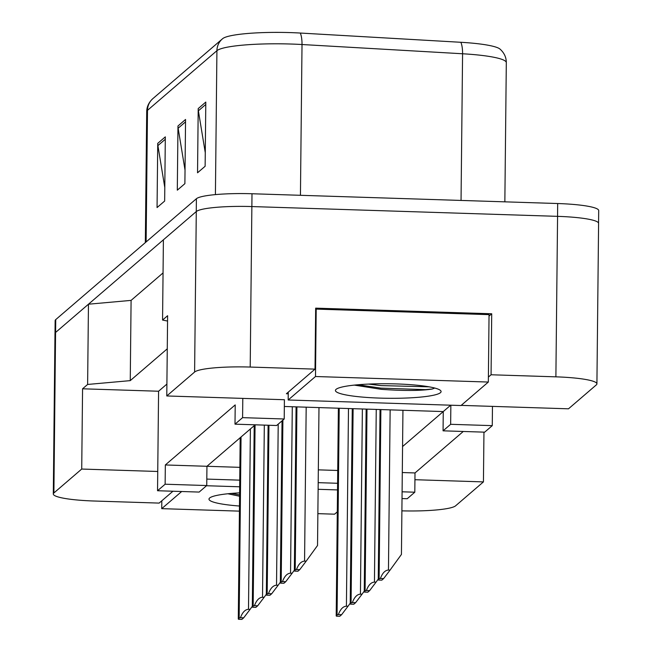 <?xml version="1.0" encoding="UTF-8"?>
<svg xmlns="http://www.w3.org/2000/svg" width="652" height="652" viewBox="0 0 652 652"><rect width="100%" height="100%" fill="white"/><g stroke="black" fill="none" stroke-linecap="round" stroke-linejoin="round"><path stroke-width="0.98" d="M488.397 377.068L491.07 374.77L555.887 376.84A48.615 6.683 0.6 0 1 596.914 383.873A48.615 6.683 0.6 0 1 596.311 384.9L568.487 408.812L461.192 405.381M284.207 418.983L242.593 417.647L235.005 424.167L276.619 425.503L284.207 418.983L284.411 399.725L166.773 395.96L194.606 372.039A48.615 6.683 0.6 0 1 250.205 367.06L315.022 369.13L286.391 393.743L288.241 393.8M450.679 405.194L443.262 411.567L284.337 406.481M402.561 446.547L443.262 411.567L443.067 430.825L484.672 432.162L492.268 425.642L492.464 406.383M463.262 431.477L415.006 472.944L402.292 472.537M172.943 491.233L159.137 503.091L94.32 501.021A48.615 6.683 0.6 0 1 53.301 493.988A48.615 6.683 0.6 0 1 53.896 492.961L81.72 469.049L157.743 471.477L158.583 391.233L166.904 384.085M337.597 483.279L318.192 482.659M239.749 480.149L206.814 479.09M414.933 479.709L483.434 481.901L455.609 505.813A48.615 6.683 0.6 0 1 401.885 510.858M255.201 424.819L206.945 466.286L239.879 467.345M318.331 469.856L337.728 470.475M206.741 485.544L165.135 484.216L157.54 490.736L199.153 492.073L206.741 485.544L206.945 466.286L165.331 464.957L235.209 404.908L235.005 424.167M167.564 321.053L162.56 320.059L163.399 239.814L196.285 211.55A48.615 6.683 0.6 0 1 251.884 206.562L557.574 216.35A48.615 6.683 0.6 0 1 598.593 223.375L596.914 383.873M53.301 493.988L54.98 333.49A48.615 6.683 0.6 0 1 55.575 332.463L88.46 304.207L87.621 384.452L130.253 380.629L131.093 300.385L163.049 272.919M130.253 380.629L167.271 348.82M88.46 304.207L131.093 300.385M483.955 432.137L483.434 481.901M489.033 316.081L491.714 313.775L491.07 374.77M491.714 313.775L315.666 308.143L315.022 369.13M162.56 320.059L167.613 315.707L166.773 395.96M87.621 384.452L82.568 388.796L81.72 469.049M82.568 388.796L158.583 391.233M157.54 490.736L157.743 471.477M165.135 484.216L165.331 464.957M242.593 417.647L242.797 398.388M402.015 498.56L407.215 498.731L414.802 492.203L415.006 472.944M414.802 492.203L402.088 491.795M492.268 425.642L450.654 424.305L450.85 405.202M450.654 424.305L443.067 430.825M461.046 200.433L462.578 53.766L302.015 44.523A64.817 8.908 -179.4 0 0 291.053 44.034A64.817 8.908 -179.4 0 0 216.92 50.685A16.202 15.86 -130.7 0 1 222.65 38.664A59.145 8.126 0.6 0 1 222.723 38.607A59.145 8.126 0.6 0 1 290.295 32.6A59.145 8.126 0.6 0 1 300.303 33.048L460.866 42.29A59.145 8.126 0.6 0 1 499.994 49.071C504.2 52.82 506.302 57.343 506.311 62.649A64.817 8.908 -179.4 0 0 462.578 53.766A16.202 5.2 -86.7 0 0 460.866 42.29M53.896 492.961L55.575 332.463A48.615 6.683 0.6 0 1 55.599 332.447L196.26 211.574A48.615 6.683 0.6 0 1 196.285 211.55L194.606 372.039M164.793 187.499L157.906 145.608A12.967 12.69 -130.7 0 1 157.735 143.375L157.059 207.572L164.654 201.052L165.323 136.855L157.735 143.375M205.274 152.715L198.379 110.824A12.967 12.69 -130.7 0 1 198.208 108.591L197.54 172.788L205.127 166.268L205.804 102.071L198.208 108.591M185.029 170.107L178.143 128.216A12.967 12.69 -130.7 0 1 177.972 125.983L177.303 190.18L184.891 183.66L185.559 119.463L177.972 125.983M55.004 333.278L55.143 320.629A48.615 6.683 0.6 0 1 55.738 319.602L196.391 198.73A48.615 6.683 0.6 0 1 251.998 193.75L557.68 203.53A48.615 6.683 0.6 0 1 598.699 210.563L598.569 223.163M306.163 561.185L299.741 569.652L296.497 569.546C298.543 564.11 301.232 561.299 304.565 561.127L306.163 561.185L317.532 545.488L318.983 407.59M296.497 569.546A8.101 1.117 -179.4 0 0 295.209 569.987L294.451 570.639A8.101 1.117 -179.4 0 0 294.354 570.81A8.101 1.117 -179.4 0 0 294.671 571.119L297.915 571.225L299.741 569.652M390.059 570.109L383.637 578.585L380.393 578.479C382.439 573.035 385.128 570.231 388.462 570.06L390.059 570.109L401.436 554.42L402.944 410.279M380.393 578.479A8.101 1.117 -179.4 0 0 379.114 578.919L378.347 579.571A8.101 1.117 -179.4 0 0 378.25 579.742A8.101 1.117 -179.4 0 0 378.567 580.052L381.811 580.158L383.637 578.585M354.305 385.112L381.306 389.334C404.248 390.939 421.257 390.833 432.333 389.008L434.713 388.038M396.506 383.93A52.836 7.262 0.6 0 1 440.589 390.564A52.836 7.262 0.6 0 1 380.01 398.111A52.836 7.262 0.6 0 1 335.951 389.464A52.836 7.262 0.6 0 1 396.506 383.93M288.176 399.994L461.021 405.528L488.34 382.048L315.495 376.514L288.176 399.994L288.257 392.137M358.021 384.753L380.898 388.136L425.454 389.635L432.333 389.008M368.494 384.085L380.923 385.585L429.032 386.823M488.34 382.048L489.049 314.639L316.204 309.105L315.495 376.514M316.204 309.105L315.649 309.586M239.48 506.025A52.836 7.262 0.6 0 1 209.504 498.12A52.836 7.262 0.6 0 1 239.61 492.855M227.866 493.76L239.577 496.221M181.68 491.51L161.729 508.65L239.423 511.135M317.866 513.646L334.582 514.183L337.296 511.844M337.524 489.921L318.127 489.302M239.675 486.791L206.529 485.732M231.582 493.409L239.594 494.909M161.818 500.793L161.729 508.65M294.362 570.166L292.145 573.222L290.547 573.173L292.292 406.742M282.479 581.592A8.101 1.117 -179.4 0 0 281.199 582.032L280.442 582.684A8.101 1.117 -179.4 0 0 280.336 582.855A8.101 1.117 -179.4 0 0 280.653 583.165L283.897 583.271L285.731 581.698L282.479 581.592C284.533 576.148 287.214 573.344 290.547 573.173M292.145 573.222L285.731 581.698M280.344 582.212L278.127 585.268L276.529 585.219L278.217 424.126M268.469 593.638A8.101 1.117 -179.4 0 0 267.181 594.07L266.423 594.722A8.101 1.117 -179.4 0 0 266.326 594.893A8.101 1.117 -179.4 0 0 266.635 595.211L269.887 595.309L271.713 593.744L268.469 593.638C270.515 588.194 273.204 585.39 276.529 585.219M278.127 585.268L271.713 593.744M266.334 594.257L264.117 597.313L262.52 597.265L264.321 425.112M254.451 605.684A8.101 1.117 -179.4 0 0 253.163 606.115L252.405 606.767A8.101 1.117 -179.4 0 0 252.308 606.939A8.101 1.117 -179.4 0 0 252.626 607.248L255.869 607.354L257.695 605.781L254.451 605.684C256.497 600.239 259.186 597.428 262.52 597.265M264.117 597.313L257.695 605.781M252.316 606.303L250.099 609.359L248.502 609.302L250.392 428.951M240.433 617.721A8.101 1.117 -179.4 0 0 239.154 618.161L238.396 618.813A8.101 1.117 -179.4 0 0 238.29 618.984A8.101 1.117 -179.4 0 0 238.608 619.294L241.851 619.4L243.685 617.827L240.433 617.721C242.487 612.285 245.168 609.473 248.502 609.302M250.099 609.359L243.685 617.827M378.258 579.098L376.041 582.154L374.444 582.106L376.253 409.423M366.375 590.525A8.101 1.117 -179.4 0 0 365.096 590.957L364.338 591.608A8.101 1.117 -179.4 0 0 364.24 591.788A8.101 1.117 -179.4 0 0 364.549 592.097L367.793 592.203L369.627 590.63L366.375 590.525C368.429 585.08 371.118 582.277 374.444 582.106M376.041 582.154L369.627 590.63M364.24 591.144L362.031 594.2L360.434 594.151L362.373 408.983M352.365 602.57A8.101 1.117 -179.4 0 0 351.078 603.002L350.32 603.654A8.101 1.117 -179.4 0 0 350.222 603.825A8.101 1.117 -179.4 0 0 350.531 604.143L353.783 604.241L355.609 602.676L352.365 602.57C354.411 597.126 357.1 594.322 360.434 594.151M362.031 594.2L355.609 602.676M350.23 603.19L348.013 606.246L346.416 606.189L348.486 408.535M338.347 614.616A8.101 1.117 -179.4 0 0 337.068 615.048L336.302 615.7A8.101 1.117 -179.4 0 0 336.204 615.871A8.101 1.117 -179.4 0 0 336.522 616.181L339.765 616.287L341.591 614.714L338.347 614.616C340.393 609.172 343.082 606.36 346.416 606.189M348.013 606.246L341.591 614.714M555.887 376.84L557.574 216.35M250.205 367.06L251.998 193.75M300.303 33.048A16.202 5.2 -86.7 0 1 302.015 44.523L300.442 195.298M215.413 194.606L216.92 50.685L147.499 110.335A64.817 8.908 -179.4 0 0 146.708 111.704C146.749 106.716 148.827 102.331 152.943 98.558A16.202 15.86 49.3 0 0 147.499 110.335L146.121 241.933M55.738 319.602L55.599 332.447M196.391 198.73L196.26 211.574M557.68 203.53L557.55 216.35M178.143 128.216L185.535 121.867M198.379 110.824L205.771 104.475M157.906 145.608L165.298 139.259M304.565 561.127L306.179 407.182M295.209 569.987L296.921 406.889M294.451 570.639L296.171 406.864M388.462 570.06L390.14 409.872M379.114 578.919L380.882 409.57M378.347 579.571L380.132 409.546M281.199 582.032L282.895 420.108M280.442 582.684L282.137 420.76M267.181 594.07L268.95 425.259M266.423 594.722L268.2 425.234M253.163 606.115L255.062 424.941M252.405 606.767L254.304 425.593M239.154 618.161L241.053 436.979M238.396 618.813L240.286 437.631M365.096 590.957L367.003 409.13M364.338 591.608L366.245 409.106M351.078 603.002L353.115 408.682M350.32 603.654L352.365 408.657M337.068 615.048L339.227 408.242M336.302 615.7L338.478 408.217M222.723 38.607L152.943 98.558M146.708 111.704L145.331 242.609M506.311 62.649L504.852 201.843M294.354 570.81L296.073 406.856M378.25 579.742L380.034 409.546M280.336 582.855L282.039 420.85M266.326 594.893L268.102 425.226M252.308 606.939L254.207 425.674M238.29 618.984L240.189 437.72M364.24 591.788L366.147 409.106M350.222 603.825L352.267 408.657M336.204 615.871L338.38 408.217"/></g></svg>
